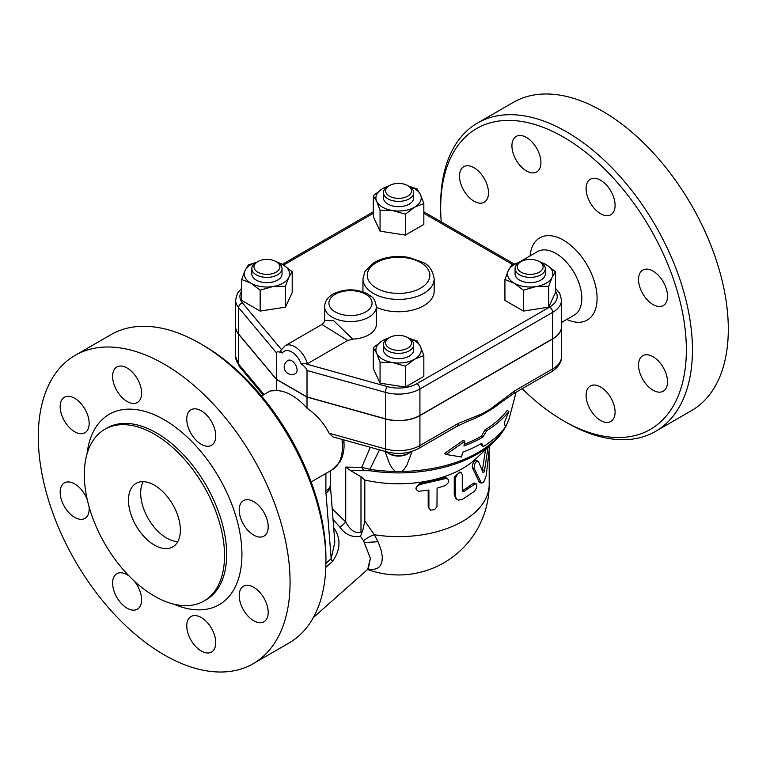 <?xml version="1.0" encoding="UTF-8"?>
<svg xmlns="http://www.w3.org/2000/svg" width="766" height="766" viewBox="0 0 766 766"><rect width="100%" height="100%" fill="white"/><g stroke="black" fill="none" stroke-linecap="round" stroke-linejoin="round"><path stroke-width="1.15" d="M440.68 208.036L440.68 204.512A178.028 102.788 60 0 1 477.544 123.02L513.412 102.318A178.028 102.788 60 0 1 602.421 111.137A178.028 102.788 60 0 1 718.719 268.004A178.028 102.788 60 0 1 691.439 410.672L655.581 431.373A178.028 102.788 60 0 1 566.562 422.554L563.508 420.793A173.71 100.298 -120 0 0 686.346 349.88A173.71 100.298 -120 0 0 563.508 137.124A173.71 100.298 -120 0 0 440.68 208.046A173.71 100.298 -120 0 0 441.235 221.881M516.179 136.425L516.179 136.425A20.5 11.835 60 0 1 536.679 148.269A20.5 11.835 60 0 1 536.679 171.938L536.679 171.938A20.5 11.835 60 0 1 516.179 160.104A20.5 11.835 60 0 1 516.179 136.425M459.495 176.094A20.5 11.835 60 0 1 463.746 166.701A20.5 11.835 60 0 1 479.545 172.197A20.5 11.835 60 0 1 488.488 192.831A20.5 11.835 60 0 1 484.246 202.214A20.5 11.835 60 0 1 468.447 196.718A20.5 11.835 60 0 1 459.495 176.094M610.837 421.491L610.837 421.491A20.5 11.835 60 0 1 590.337 409.647A20.5 11.835 60 0 1 590.337 385.978L590.337 385.978A20.5 11.835 60 0 1 610.837 397.813A20.5 11.835 60 0 1 610.837 421.491M667.521 381.822A20.5 11.835 60 0 1 663.279 391.215A20.5 11.835 60 0 1 647.481 385.719A20.5 11.835 60 0 1 638.538 365.085A20.5 11.835 60 0 1 642.779 355.702A20.5 11.835 60 0 1 658.578 361.198A20.5 11.835 60 0 1 667.521 381.822M663.279 281.907A20.5 11.835 60 0 1 663.279 305.577A20.5 11.835 60 0 1 642.779 293.742A20.5 11.835 60 0 1 642.779 270.072A20.5 11.835 60 0 1 663.279 281.907M600.592 180.259A20.5 11.835 60 0 1 613.987 198.327A20.5 11.835 60 0 1 610.837 214.748A20.5 11.835 60 0 1 600.592 213.733A20.5 11.835 60 0 1 587.196 195.675A20.5 11.835 60 0 1 590.337 179.244A20.5 11.835 60 0 1 600.592 180.259M522.201 388.688A173.71 100.298 -120 0 0 563.508 420.793M530.101 255.882A47.473 27.413 60 0 1 563.508 240.198A47.473 27.413 60 0 1 597.04 296.423A47.473 27.413 60 0 1 566.783 319.432M477.544 123.02A178.028 102.788 60 0 1 566.562 131.838A178.028 102.788 60 0 1 682.86 288.705A178.028 102.788 60 0 1 655.581 431.373M518.534 262.566L537.54 251.593A36.682 21.18 60 0 1 555.877 253.412A36.682 21.18 60 0 1 579.843 285.737A36.682 21.18 60 0 1 574.222 315.132L561.526 322.467M412.118 451.346L406.928 465.058L404.285 469.06L401.662 471.473L395.457 471.473L392.249 468.304L389.607 463.918L385.011 451.375M456.986 426.336A6.473 3.734 -120 0 0 458.327 423.378L419.921 445.544A6.473 3.734 60 0 1 418.581 448.512L456.986 426.336L467.605 421.377A124.082 71.64 0 0 0 481.919 414.923L490.479 409.982A124.082 71.64 0 0 0 499.049 403.883L512.933 394.04A6.473 3.734 60 0 1 512.923 394.05L551.338 371.864C558.27 367.431 561.66 362.328 561.526 356.573A30.209 17.446 180 0 1 552.679 368.906A6.473 3.734 60 0 1 551.338 371.864M464.273 444.337A117.236 67.686 0 0 0 481.46 436.151L485.031 429.87A118.606 68.471 0 0 0 507.197 410.48L508.863 411.447A120.808 69.744 180 0 1 486.592 430.77L483.02 437.051A119.439 68.959 180 0 1 463.928 446.004L464.914 441.283L463.315 440.364L444.424 453.529L446.099 454.497L461.611 457.005L462.607 452.285A117.61 67.906 0 0 0 481.728 443.351L483.356 446.53A116.241 67.111 0 0 0 505.397 427.064L504.315 422.717L508.863 411.447M483.356 446.53L481.795 445.62L480.885 443.83M411.189 451.634A15.109 8.723 180 0 1 409.245 453.003A15.109 8.723 180 0 1 387.883 453.003A15.109 8.723 180 0 1 385.949 451.634M387.883 453.003L389.406 453.893A12.945 7.478 0 0 0 407.713 453.893L409.245 453.003M395.457 471.473A112.506 64.957 180 0 1 369.892 469.347L361.744 467.337A6.473 5.142 82.5 0 0 364.721 470.697L370.179 470.774A6.473 1.35 -81.3 0 1 369.892 469.347L379.486 449.834M464.914 441.283L446.099 454.497M483.02 437.051L481.46 436.151M486.592 430.77L485.031 429.87M561.526 326.527A30.209 17.446 180 0 1 561.526 326.622A30.209 17.446 180 0 1 552.679 338.955L552.679 368.906L514.273 391.081A6.473 3.734 60 0 1 512.933 394.04M514.273 391.081L490.364 409.073A6.473 2.805 49.8 0 1 490.479 409.982M552.679 338.955L419.921 415.593L419.921 445.544A30.209 17.446 180 0 1 385.422 448.924A6.473 2.298 105.6 0 0 386.495 451.787L332.923 436.85L329.054 433.192C324.181 423.426 316.827 415.086 307.013 408.173L307.013 397.094L276.488 379.476L238.609 334.206A30.209 17.446 180 0 1 235.602 326.622A30.209 17.446 180 0 1 235.602 326.527M481.919 414.923A6.473 4.481 -107.3 0 0 482.235 413.764L458.327 423.378M419.921 415.593A30.209 17.446 180 0 1 385.422 418.964L307.013 397.094M241.654 288.275L237.517 293.1L235.602 300.013L235.602 326.44A30.209 17.446 0 0 0 238.609 334.033L276.488 379.304L307.013 396.922L385.422 418.791A30.209 17.446 0 0 0 419.921 415.421L552.679 338.773A30.209 17.446 0 0 0 561.526 326.44L561.526 300.013L559.668 293.206L555.465 288.275M352.724 339.137L333.765 320.791L324.602 320.494L324.602 306.62A25.891 14.947 0 0 0 332.185 317.191A25.891 14.947 0 0 0 360.403 320.427A25.891 14.947 0 0 0 376.393 306.62L376.393 324.238A25.891 14.947 180 0 1 352.724 339.137L347.678 340.477L307.453 363.697L301.115 363.812C304.839 366.598 306.802 368.819 307.013 370.485L385.422 392.364A30.209 17.446 0 0 0 419.921 388.994L552.679 312.346A30.209 17.446 0 0 0 561.526 300.013M276.488 379.304L276.488 352.867C276.698 351.441 278.661 351.479 282.386 352.992C280.691 351.872 280.394 350.742 281.486 349.593M307.013 396.922L307.013 370.485M291.75 360.796A7.555 4.357 60 0 1 296.681 367.45A7.555 4.357 60 0 1 295.523 373.511A7.555 7.555 0 0 1 285.211 370.744A7.555 7.555 0 0 1 287.978 360.422A7.555 4.357 60 0 1 291.75 360.796M555.465 271.681L555.465 292.583L548.695 307.166L523.427 311.082L504.928 300.396L504.928 279.494L508.308 270.551A22.654 13.079 0 0 0 514.178 283.19A22.654 13.079 0 0 0 536.056 286.57A22.654 13.079 0 0 0 552.085 277.321A22.654 13.079 0 0 0 546.215 264.682L555.465 271.681L552.085 277.321L548.695 286.273L536.056 286.57L523.427 290.18L514.178 283.19L504.928 279.494M423.837 355.491L414.588 359.187A22.654 13.079 0 0 0 420.448 346.548L423.837 355.491L423.837 376.393L405.338 387.079L380.06 383.172L373.291 368.58L373.291 347.678L382.54 340.688A22.654 13.079 0 0 0 376.68 353.317A22.654 13.079 0 0 0 392.699 362.567A22.654 13.079 0 0 0 414.588 359.187L405.338 366.177L392.699 362.567L380.06 362.27L376.68 353.317L373.291 347.678M276.315 261.733L282.951 264.682L292.2 271.681L292.2 292.583L285.431 307.166L260.153 311.082L241.654 300.396L241.654 279.494L245.043 270.551A22.654 13.079 0 0 0 250.903 283.19L241.654 279.494M408.68 186.157L417.058 188.905L420.448 194.554L423.837 203.497L423.837 224.4L405.338 235.085L380.06 231.169L373.291 216.577L373.291 195.684L382.54 188.685L389.176 185.736M539.58 261.733L546.215 264.682A22.654 13.079 0 0 0 540.566 262.307M519.846 262.298A22.654 13.079 0 0 0 508.308 270.551L511.698 264.902L520.143 262.144M545.306 268.646L545.306 273.931A15.109 8.723 180 0 1 530.196 282.654A15.109 8.723 180 0 1 515.087 273.931L515.087 268.646A15.109 8.723 0 0 0 530.196 277.369A15.109 8.723 0 0 0 545.306 268.646A15.109 8.723 0 0 0 540.882 262.479L539.35 261.599A12.945 7.478 180 0 1 539.35 272.169A12.945 7.478 180 0 1 521.043 272.169A12.945 7.478 180 0 1 521.043 261.599A12.945 7.478 180 0 1 539.35 261.599M519.511 262.479L521.043 261.599L519.511 262.479A15.109 8.723 0 0 0 515.087 268.646M548.695 307.166L548.695 286.273M523.427 311.082L523.427 290.18M405.338 387.079L405.338 366.177M388.19 338.304A22.654 13.079 0 0 0 382.54 340.688L389.176 337.729M408.623 338.141L417.058 340.908L420.448 346.548A22.654 13.079 0 0 0 408.92 338.294M413.669 344.652L413.669 349.938A15.109 8.723 180 0 1 398.559 358.651A15.109 8.723 180 0 1 383.46 349.938L383.46 344.652A15.109 8.723 0 0 0 398.559 353.365A15.109 8.723 0 0 0 413.669 344.652A15.109 8.723 0 0 0 409.245 338.476L407.713 337.595A12.945 7.478 180 0 1 407.713 348.176A12.945 7.478 180 0 1 389.406 348.176A12.945 7.478 180 0 1 389.406 337.595A12.945 7.478 180 0 1 407.713 337.595L409.245 338.476M389.406 337.595L387.883 338.476A15.109 8.723 0 0 0 383.46 344.652M380.06 383.172L380.06 362.27M260.153 290.18L250.903 283.19A22.654 13.079 0 0 0 272.792 286.57L260.153 290.18L260.153 311.082M256.553 262.307A22.654 13.079 0 0 0 245.043 270.551L248.423 264.902L256.811 262.154M292.2 271.681L288.811 277.321A22.654 13.079 0 0 0 282.951 264.682A22.654 13.079 0 0 0 277.302 262.307M288.811 277.321L285.431 286.273L272.792 286.57A22.654 13.079 0 0 0 288.811 277.321M285.431 307.166L285.431 286.273M282.032 268.646L282.032 273.931A15.109 8.723 180 0 1 277.608 280.097A15.109 8.723 180 0 1 261.149 281.993A15.109 8.723 180 0 1 251.822 273.931L251.822 268.646A15.109 8.723 0 0 0 261.149 276.708A15.109 8.723 0 0 0 277.608 274.812A15.109 8.723 0 0 0 282.032 268.646A15.109 8.723 0 0 0 277.608 262.479L276.086 261.599A12.945 7.478 180 0 1 276.086 272.169A12.945 7.478 180 0 1 257.769 272.169A12.945 7.478 180 0 1 257.769 261.599A12.945 7.478 180 0 1 276.086 261.599M257.769 261.599L256.246 262.479A15.109 8.723 0 0 0 251.822 268.646M388.19 186.31A22.654 13.079 0 0 0 382.54 188.685A22.654 13.079 0 0 0 376.68 201.324L373.291 195.684M423.837 203.497L414.588 207.184A22.654 13.079 0 0 0 420.448 194.554A22.654 13.079 0 0 0 408.939 186.31M414.588 207.184L405.338 214.183L392.699 210.573A22.654 13.079 0 0 0 414.588 207.184M405.338 235.085L405.338 214.183M392.699 210.573L380.06 210.267L376.68 201.324A22.654 13.079 0 0 0 392.699 210.573M380.06 231.169L380.06 210.267M413.669 192.649L413.669 197.934A15.109 8.723 180 0 1 404.343 205.997A15.109 8.723 180 0 1 387.883 204.101A15.109 8.723 180 0 1 383.46 197.934L383.46 192.649A15.109 8.723 0 0 0 387.883 198.815A15.109 8.723 0 0 0 404.343 200.711A15.109 8.723 0 0 0 413.669 192.649A15.109 8.723 0 0 0 409.245 186.483L407.713 185.602A12.945 7.478 180 0 1 407.713 196.173A12.945 7.478 180 0 1 389.406 196.173A12.945 7.478 180 0 1 389.406 185.602A12.945 7.478 180 0 1 407.713 185.602M389.406 185.602L387.883 186.483A15.109 8.723 0 0 0 383.46 192.649M324.602 320.514L324.602 320.494C324.822 321.366 323.932 322.697 321.911 324.487L347.678 340.477M364.721 470.697L350.675 470.65L345.725 467.078L345.725 521.943L332.176 508.768M361.523 533.634L362.711 530.723L360.987 532.246C355.309 533.73 350.225 530.292 345.725 521.943A6.473 1.293 141.7 0 1 339.884 527.094C345.303 534.62 352.159 537.684 360.46 536.267L361.523 533.634A6.473 2.643 48.4 0 1 360.987 532.246L360.987 476.72L364.808 480.014A90.637 52.327 0 0 0 475.772 458.863L493.438 442.269C501.749 434.485 507.207 425.81 509.802 416.254A112.506 64.957 180 0 1 505.378 426.94M350.675 470.65L360.987 476.72M360.46 536.267L363.563 540.815L370.371 558.29L367.728 569.339L313.351 617.549M333.019 519.444L339.884 527.094M311.149 481.967L325.885 473.455L325.885 490.958A15.109 8.723 0 0 0 330.318 484.792L334.819 542.146L331.171 558.682A6.473 2.643 -131.6 0 0 332.492 561.43C340.813 549.5 341.138 538.105 333.459 527.267M368.006 569.081L372.86 569.502L376.872 568.602L379.706 566.591L381.832 562.617L382.349 556.997L381.238 550.486L378.538 542.912L374.363 534.735A12.945 5.218 -30.2 0 0 363.563 540.815L370.371 558.29L368.322 568.745M378.002 541.725L364.53 542.519M364.808 480.014L364.808 521.062L374.363 534.735A90.637 52.327 0 0 0 489.196 484.313L489.196 452.093M488.038 447.344L484.543 470.372C484.045 472.373 483.518 473.082 482.973 472.478L478.482 461.544C475.734 460.998 474.298 463.306 474.154 468.476L481.421 483.059L479.535 482.513L472.392 467.748C472.536 462.587 473.943 460.299 476.624 460.902M482.331 470.784L485.654 448.809M416.244 489.35L415.842 488.143L419.912 483.193A90.637 52.327 0 0 0 443.868 477.658L446.827 478.032L448.158 479.277L448.723 480.818L448.34 482.628L445.573 485.529L437.099 488.114L436.965 506.68L434.475 509.696L430.636 510.137L428.903 507.858L428.893 490.01L418.514 491.341L416.378 489.675L416.484 486.965L419.854 484.505L445.573 478.568L447.995 479.104M429.276 509.017L428.194 506.45L428.194 490.154M457.273 499.604L455.962 498.676L454.248 494.769L454.248 477.141L459.916 471.933L461.4 472.871L459.753 472.699L457.905 473.704L455.598 477.658L455.626 496.646L456.498 498.848L458.26 500.083L462.271 499.47L474.537 491.284L476.624 487.827L476.624 484.102L474.949 483.94L463.602 491.667L462.674 491.609L462.348 490.652A90.637 52.327 0 0 0 472.766 483.518L474.336 483.02L476.155 483.719M478.482 461.544L476.04 460.289M481.421 483.059L482.848 482.695L484.169 481.153L486.199 475.715L489.675 445.802M462.271 490.661L462.271 474.585L461.4 472.871M362.711 530.723L364.808 521.062M342.067 439.397L342.201 443.064A5.831 3.016 -4.7 0 0 343.905 440.689L344.078 445.218C344.039 451.672 342.632 457.302 339.855 462.09L332.09 469.874A49.637 28.658 60 0 0 342.201 443.064M261.512 396.003L270.264 390.947L276.488 390.555A49.637 28.658 60 0 1 291.75 395.333A49.637 28.658 60 0 1 307.013 408.173M325.885 473.455L328.375 472.028M325.933 561.488L325.933 557.964A173.71 100.298 -120 0 0 203.095 345.207L200.041 343.446A178.028 102.788 60 0 1 200.05 343.446A178.028 102.788 60 0 1 325.933 561.488A178.028 102.788 60 0 1 289.06 642.98L253.201 663.682A178.028 102.788 60 0 1 75.173 560.904A178.028 102.788 60 0 1 75.173 355.328A178.028 102.788 60 0 1 164.183 364.147A178.028 102.788 60 0 1 280.49 521.024A178.028 102.788 60 0 1 253.201 663.682M116.853 366.981A20.5 11.835 60 0 1 137.353 378.816A20.5 11.835 60 0 1 137.353 402.485A20.5 11.835 60 0 1 116.853 390.65A20.5 11.835 60 0 1 116.853 366.981M201.266 444.29A20.5 11.835 60 0 1 187.871 426.222A20.5 11.835 60 0 1 191.012 409.791A20.5 11.835 60 0 1 201.266 410.806A20.5 11.835 60 0 1 214.662 428.874A20.5 11.835 60 0 1 211.512 445.305A20.5 11.835 60 0 1 201.266 444.29M243.454 524.289A20.5 11.835 60 0 1 243.454 500.619A20.5 11.835 60 0 1 263.954 512.454A20.5 11.835 60 0 1 263.954 536.123A20.5 11.835 60 0 1 243.454 524.289M239.212 595.632A20.5 11.835 60 0 1 243.454 586.249A20.5 11.835 60 0 1 259.253 591.745A20.5 11.835 60 0 1 268.196 612.379A20.5 11.835 60 0 1 263.954 621.762A20.5 11.835 60 0 1 248.155 616.266A20.5 11.835 60 0 1 239.212 595.632M191.012 616.525A20.5 11.835 60 0 1 211.512 628.359A20.5 11.835 60 0 1 211.512 652.038A20.5 11.835 60 0 1 191.012 640.204A20.5 11.835 60 0 1 191.012 616.525M134.289 581.078A20.5 11.835 60 0 1 137.353 609.219A20.5 11.835 60 0 1 127.108 608.204A20.5 11.835 60 0 1 113.713 590.136A20.5 11.835 60 0 1 116.853 573.715A20.5 11.835 60 0 1 127.108 574.73A20.5 11.835 60 0 1 129.148 576.07M89.019 506.565A20.5 11.835 60 0 1 84.921 518.39A20.5 11.835 60 0 1 64.421 506.556A20.5 11.835 60 0 1 64.421 482.886A20.5 11.835 60 0 1 84.921 494.721A20.5 11.835 60 0 1 87.257 499.614M89.162 423.378A20.5 11.835 60 0 1 84.921 432.761A20.5 11.835 60 0 1 69.122 427.265A20.5 11.835 60 0 1 60.169 406.641A20.5 11.835 60 0 1 64.421 397.257A20.5 11.835 60 0 1 80.219 402.744A20.5 11.835 60 0 1 89.162 423.378M154.416 434.178A99.159 57.249 60 0 1 219.2 521.56A99.159 57.249 60 0 1 203.995 601.013A99.159 57.249 60 0 1 104.837 543.764A99.159 57.249 60 0 1 104.846 429.276A99.159 57.249 60 0 1 154.416 434.178M75.173 355.328L111.032 334.627A178.028 102.788 60 0 1 200.041 343.446L200.041 343.446M154.416 545.095A36.682 21.18 60 0 1 130.459 512.77A36.682 21.18 60 0 1 136.08 483.375A36.682 21.18 60 0 1 172.762 504.555A36.682 21.18 60 0 1 172.762 546.914A36.682 21.18 60 0 1 154.416 545.095M143.223 481.661A36.682 21.18 -120 0 0 166.624 538.048A36.682 21.18 -120 0 0 177.817 541.581M276.488 390.555L276.488 379.476M504.957 427.658A112.506 64.957 180 0 1 401.662 471.473M385.422 418.964L385.422 448.924L329.054 433.192M490.364 409.073L482.235 413.764M301.115 363.812A15.109 8.723 -120 0 0 291.75 351.987A15.109 8.723 -120 0 0 282.386 352.992M281.428 349.516L242.496 302.991A4.318 3.169 140.1 0 0 238.609 307.597L276.488 352.867M235.602 300.013A30.209 17.446 0 0 0 238.609 307.597L238.609 334.033M242.496 302.991A25.891 14.947 180 0 1 241.654 291.099M283.602 265.074L373.291 213.293M423.837 213.293L512.617 264.548M555.465 291.099A25.891 14.947 180 0 1 549.624 307.061A4.318 2.49 60 0 1 552.679 312.346L552.679 338.773M549.624 307.061L416.876 383.699A4.318 2.49 60 0 1 419.921 388.994L419.921 415.421M416.876 383.699A25.891 14.947 180 0 1 387.299 386.591A4.318 1.532 105.6 0 0 385.422 392.364L385.422 418.791M387.299 386.591L306.582 364.08M335.24 311.906A21.582 12.457 180 0 1 344.911 291.061A21.582 12.457 180 0 1 371.338 306.323A21.582 12.457 180 0 1 335.24 311.906M307.453 363.697A19.418 11.212 -120 0 0 285.096 345.744L281.093 350.167M235.602 356.573L239.471 366.684A6.473 4.759 -39.9 0 1 238.609 364.156A30.209 17.446 180 0 1 235.602 356.573L235.602 326.622M264.04 394.547L238.609 364.156L238.609 334.206M370.179 470.774A111.376 64.296 0 0 0 493.438 442.269M370.313 447.277L361.744 467.337L345.725 467.078M325.828 567.347L332.492 561.43M472.392 467.748L474.154 468.476M478.424 481.307L480.33 481.891M486.353 448.924L487.722 449.154M482.551 469.903L484.543 470.372M419.912 483.193L420.419 484.399M428.194 506.45L428.893 507.628M443.868 477.658L444.95 478.731M454.248 477.141L455.569 478.128M454.248 494.769L455.569 495.746M472.766 483.518L474.537 484.236M462.348 490.652L463.861 491.542M325.885 490.958A30.209 17.446 120 0 0 325.971 493.065L331.171 558.682L325.923 563.345M330.347 485.701A15.109 9.451 175.5 0 1 325.971 493.065M173.805 604.144A109.95 63.482 -120 0 0 241.778 548.743A109.95 63.482 -120 0 0 164.183 419.739A109.95 63.482 -120 0 0 87.037 453.855M104.846 429.276L106.981 428.041A99.159 57.249 60 0 1 156.561 432.953A99.159 57.249 60 0 1 221.336 520.325A99.159 57.249 60 0 1 206.14 599.778L203.995 601.013M376.441 288.121A31.291 18.068 180 0 1 390.469 257.893A31.291 18.068 180 0 1 428.788 280.021A31.291 18.068 180 0 1 376.441 288.121M373.387 293.407A35.609 20.558 0 0 0 412.185 297.859A35.609 20.558 0 0 0 434.169 278.872C432.733 270.398 428.998 264.912 422.966 262.422L409.216 257.481C396.022 255.241 384.283 256.916 374.009 262.518L365.009 271.231L362.96 278.872A35.609 20.558 0 0 0 373.387 293.407M362.969 291.846A35.609 20.558 180 0 1 362.96 291.204L362.96 278.872M434.169 278.872L434.169 291.204A35.609 20.558 180 0 1 414.033 309.723A35.609 20.558 180 0 1 376.393 307.29M509.802 416.254L516.102 392.211M386.495 451.787C398.138 454.698 408.833 453.606 418.581 448.512M282.338 264.337L373.291 211.828M423.837 211.828L514.149 263.973M376.393 306.62C374.009 295.322 371.51 297.572 367.709 293.952C356.343 288.533 344.939 288.495 333.478 293.847C327.896 296.882 324.937 301.134 324.602 306.62M321.911 324.487L285.096 345.744M239.471 366.684L263.198 395.036M367.565 569.483A90.637 90.637 0 0 0 489.196 484.313M343.857 439.895L343.905 440.689M328.279 472.076L332.09 469.874M330.318 484.792L330.318 470.908M203.095 345.207L200.05 343.446M561.526 356.573L561.526 326.622"/></g></svg>
